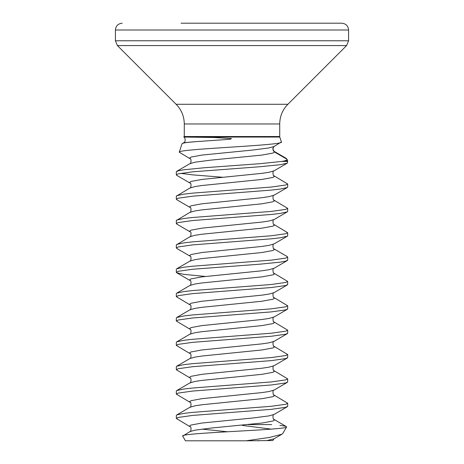 <?xml version="1.0" encoding="UTF-8"?>
<svg xmlns="http://www.w3.org/2000/svg" width="464" height="464" viewBox="0 0 464 464"><rect width="100%" height="100%" fill="white"/><g stroke="black" fill="none" stroke-linecap="round" stroke-linejoin="round"><path stroke-width="0.7" d="M279.722 123.969L184.278 123.969L184.278 136.532L279.722 136.532L279.722 123.969C279.833 116.331 282.553 109.771 287.877 104.284L346.585 45.576L348.58 40.762L348.58 30.009C348.215 25.909 345.947 23.641 341.771 23.2L232 23.2L341.771 23.2M184.278 136.532A1.67 1.67 0 0 1 184.196 137.054L214.153 137.495L231.455 138.568C230.857 139.096 229.831 139.368 228.387 139.38L196.301 141.624C187.207 142.262 182.439 142.987 181.987 143.811L183.634 142.738L196.301 141.624M279.722 136.532A1.67 1.67 0 0 0 279.804 137.054L281.404 141.943C285.053 145.487 176.714 148.88 179.249 152.192L181.987 143.811M179.249 152.192L190.031 158.723L189.503 158.114L190.953 157.099L201.95 155.069L253.245 149.994L268.801 147.964L273.969 146.543L281.404 141.943M273.969 146.543L272.739 148.979L274.497 152.024L287.065 159.285L285.992 158.224L273.302 150.887M281.863 161.426L284.415 160.909C286.358 160.364 287.239 159.825 287.065 159.285L287.599 160.909A1.67 1.67 0 0 1 287.68 161.426L281.863 161.426L259.84 163.699L204.16 167.759L183.779 169.789L178.217 170.804L176.32 171.819L176.32 174.864L176.72 175.328L190.031 183.083C191.638 182.34 190.942 189.034 190.031 187.955L176.32 196.179L176.32 199.224L176.72 199.688L190.031 207.443C191.638 206.7 190.942 213.394 190.031 212.315L176.32 220.539L176.32 223.584L176.72 224.048L190.031 231.803C191.638 231.06 190.942 237.754 190.031 236.675L176.32 244.899L176.32 247.944L176.72 248.408L190.031 256.163C191.638 255.42 190.942 262.114 190.031 261.035L176.72 268.789L176.32 269.259L176.32 272.304L176.72 272.768L183.779 274.334L205.332 276.457M182.706 436.09L185.426 440.8L246.065 440.8L269.48 437.448L281.926 434.217L282.82 433.451L286.566 426.955C288.863 429.855 178.495 432.883 182.706 436.09L190.031 431.555L195.199 430.134L210.755 428.104L262.05 423.029L273.047 420.999L274.497 419.984L273.969 419.375L286.363 426.596M287.68 161.426L287.28 163.148L280.221 164.714L259.84 166.744L192.63 171.819L178.217 173.849L176.32 174.864M287.68 406.284L285.783 407.299L271.37 409.329L192.63 415.419L178.217 417.449L176.32 418.464L176.32 415.419L176.72 414.949L183.779 413.389L192.63 412.374L271.37 406.284L285.783 404.254L287.68 403.239L287.68 406.284M287.68 381.924L285.783 382.939L271.37 384.969L192.63 391.059L178.217 393.089L176.32 394.104L176.32 391.059L176.72 390.589L183.779 389.029L192.63 388.014L271.37 381.924L285.783 379.894L287.68 378.879L287.68 381.924M287.68 357.564L285.783 358.579L271.37 360.609L192.63 366.699L178.217 368.729L176.32 369.744L176.32 366.699L176.72 366.229L183.779 364.669L192.63 363.654L271.37 357.564L285.783 355.534L287.68 354.519L287.68 357.564M287.68 333.204L285.783 334.219L271.37 336.249L192.63 342.339L178.217 344.369L176.32 345.384L176.32 342.339L176.72 341.869L183.779 340.309L192.63 339.294L271.37 333.204L285.783 331.174L287.68 330.159L287.68 333.204M287.68 308.844L285.783 309.859L271.37 311.889L192.63 317.979L178.217 320.009L176.32 321.024L176.32 317.979L176.72 317.509L183.779 315.949L192.63 314.934L271.37 308.844L285.783 306.814L287.68 305.799L287.68 308.844M287.68 284.484L285.783 285.499L271.37 287.529L192.63 293.619L178.217 295.649L176.32 296.664L176.32 293.619L176.72 293.149L183.779 291.589L192.63 290.574L271.37 284.484L285.783 282.454L287.68 281.439L287.68 284.484M287.28 163.148L273.969 170.903C272.362 170.16 273.058 176.854 273.969 175.775L287.68 183.999L287.68 187.044L287.28 187.508L273.969 195.263C272.362 194.52 273.058 201.214 273.969 200.135L287.68 208.359L287.68 211.404L287.28 211.868L273.969 219.623C272.362 218.88 273.058 225.574 273.969 224.495L287.68 232.719L287.68 235.764L287.28 236.228L273.969 243.983C272.362 243.24 273.058 249.934 273.969 248.855L287.28 256.609L287.68 257.079L287.68 260.124L285.783 261.139L280.221 262.154L259.84 264.184L192.63 269.259L178.217 271.289L176.32 272.304M287.68 257.079L285.783 258.094L271.37 260.124L192.63 266.214L183.779 267.229L176.72 268.789M287.28 236.228L280.221 237.794L271.37 238.809L192.63 244.899L178.217 246.929L176.32 247.944M287.68 232.719L285.783 233.734L271.37 235.764L192.63 241.854L183.779 242.869L176.72 244.429M287.28 211.868L280.221 213.434L271.37 214.449L192.63 220.539L178.217 222.569L176.32 223.584M287.68 208.359L285.783 209.374L271.37 211.404L192.63 217.494L183.779 218.509L176.72 220.069M287.28 187.508L280.221 189.074L271.37 190.089L192.63 196.179L178.217 198.209L176.32 199.224M287.68 183.999L285.783 185.014L271.37 187.044L192.63 193.134L183.779 194.149L176.72 195.709M176.32 418.464L190.031 426.683C191.638 425.94 190.942 432.634 190.031 431.555M176.32 394.104L190.031 402.323C191.638 401.58 190.942 408.274 190.031 407.195L176.72 414.949M287.28 382.388L273.969 390.143C272.362 389.4 273.058 396.094 273.969 395.015L287.68 403.239M176.32 369.744L190.031 377.963C191.638 377.22 190.942 383.914 190.031 382.835L176.72 390.589M287.28 358.028L273.969 365.783C272.362 365.04 273.058 371.734 273.969 370.655L287.68 378.879M176.32 345.384L190.031 353.603C191.638 352.86 190.942 359.554 190.031 358.475L176.72 366.229M287.28 333.668L273.969 341.423C272.362 340.68 273.058 347.374 273.969 346.295L287.68 354.519M176.32 321.024L190.031 329.243C191.638 328.5 190.942 335.194 190.031 334.115L176.72 341.869M287.28 309.308L273.969 317.063C272.362 316.32 273.058 323.014 273.969 321.935L287.68 330.159M176.32 296.664L190.031 304.883C191.638 304.14 190.942 310.834 190.031 309.755L176.72 317.509M287.28 284.948L273.969 292.703C272.362 291.96 273.058 298.654 273.969 297.575L287.68 305.799M287.28 260.588L273.969 268.343C272.362 267.6 273.058 274.294 273.969 273.215L287.68 281.439M180.56 173.339L192.63 174.864L222.604 177.248M281.926 434.223L273.969 438.863L272.826 440.545L246.065 440.8M257.711 440.8L259.173 440.8M181.035 23.2L232 23.2M271.22 429.119L242.446 425.418M279.867 425.418C284.594 425.929 286.827 426.439 286.566 426.955L286.358 426.602M279.804 137.054L184.196 137.054M271.666 424.583L247.967 424.583M184.278 123.969C184.167 116.331 181.447 109.771 176.123 104.284L287.877 104.284M176.123 104.284L117.415 45.576L346.585 45.576M117.415 45.576L115.42 40.762L348.58 40.762M115.42 40.762L115.42 30.009L348.58 30.009M273.969 170.903L268.801 172.324L262.05 173.339L201.95 179.429L190.953 181.459L189.503 182.474L190.031 183.083M273.969 195.263L268.801 196.684L262.05 197.699L201.95 203.789L190.953 205.819L189.503 206.834L190.031 207.443M273.969 219.623L268.801 221.044L262.05 222.059L201.95 228.149L190.953 230.179L189.503 231.194L190.031 231.803M273.969 243.983L268.801 245.404L262.05 246.419L201.95 252.509L190.953 254.539L189.503 255.554L190.031 256.163M273.969 268.343L268.801 269.764L262.05 270.779L201.95 276.869L190.953 278.899L189.503 279.914L190.031 280.523C191.638 279.78 190.942 286.474 190.031 285.395L176.72 293.149M273.969 292.703L268.801 294.124L262.05 295.139L201.95 301.229L190.953 303.259L189.503 304.274L190.031 304.883M273.969 317.063L268.801 318.484L262.05 319.499L201.95 325.589L190.953 327.619L189.503 328.634L190.031 329.243M273.969 341.423L268.801 342.844L262.05 343.859L201.95 349.949L190.953 351.979L189.503 352.994L190.031 353.603M273.969 365.783L268.801 367.204L262.05 368.219L201.95 374.309L190.953 376.339L189.503 377.354L190.031 377.963M273.969 390.143L268.801 391.564L262.05 392.579L201.95 398.669L190.953 400.699L189.503 401.714L190.031 402.323M287.28 406.748L273.969 414.503L268.801 415.924L253.245 417.954L201.95 423.029L190.953 425.059L189.503 426.074L190.031 426.683M201.95 429.119L227.65 431.769M273.969 438.863L266.522 440.667M272.936 147.883L273.209 150.278L274.497 152.024L273.047 153.039L262.05 155.069L210.755 160.144L195.199 162.174L190.031 163.595L176.72 171.349M273.969 175.775L274.497 176.384L273.047 177.399L262.05 179.429L201.95 185.519L195.199 186.534L190.031 187.955M273.969 200.135L274.497 200.744L273.047 201.759L262.05 203.789L201.95 209.879L195.199 210.894L190.031 212.315M273.969 224.495L274.497 225.104L273.047 226.119L262.05 228.149L201.95 234.239L195.199 235.254L190.031 236.675M273.969 248.855L274.497 249.464L273.047 250.479L262.05 252.509L201.95 258.599L195.199 259.614L190.031 261.035M273.969 273.215L274.497 273.824L273.047 274.839L262.05 276.869L201.95 282.959L195.199 283.974L190.031 285.395M273.969 297.575L274.497 298.184L273.047 299.199L262.05 301.229L201.95 307.319L195.199 308.334L190.031 309.755M273.969 321.935L274.497 322.544L273.047 323.559L262.05 325.589L201.95 331.679L195.199 332.694L190.031 334.115M273.969 346.295L274.497 346.904L273.047 347.919L262.05 349.949L201.95 356.039L195.199 357.054L190.031 358.475M273.969 370.655L274.497 371.264L273.047 372.279L262.05 374.309L201.95 380.399L195.199 381.414L190.031 382.835M273.969 395.015L274.497 395.624L273.047 396.639L262.05 398.669L201.95 404.759L195.199 405.774L190.031 407.195M284.415 160.909L287.599 160.909M115.42 30.009C115.785 25.909 118.053 23.641 122.229 23.2M190.031 158.723C191.638 157.98 190.942 164.674 190.031 163.595M273.969 414.503C272.362 413.76 273.058 420.454 273.969 419.375M176.72 272.768L190.031 280.523M183.634 142.738C185.82 142.315 185.507 137.298 183.645 136.903"/></g></svg>
